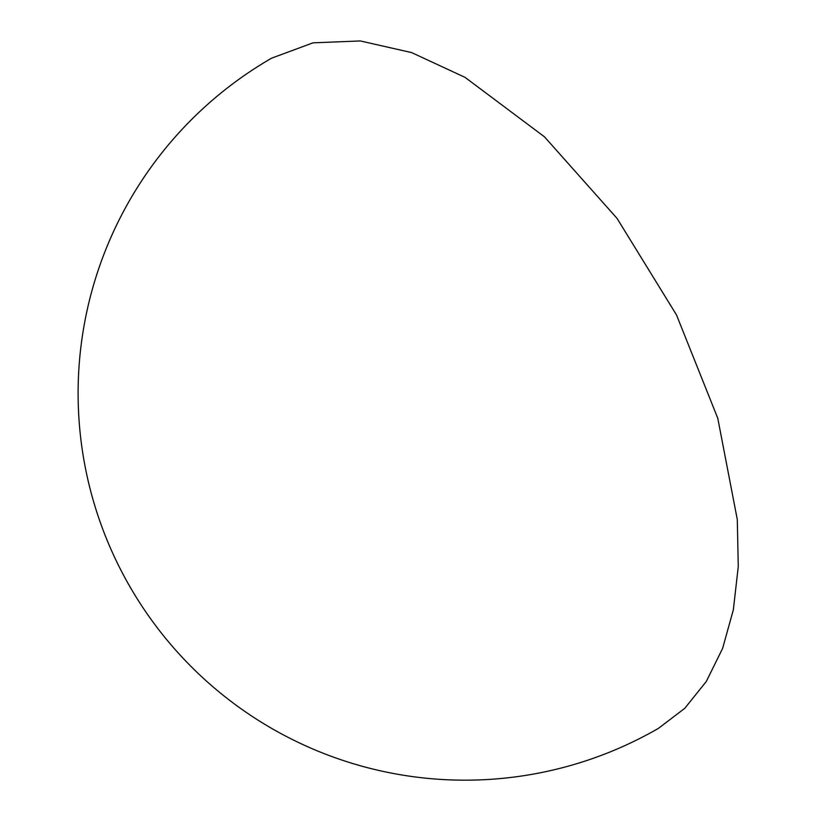 <?xml version="1.0" encoding="UTF-8"?>
<svg xmlns="http://www.w3.org/2000/svg" width="819" height="819" viewBox="0 0 819 819"><rect width="100%" height="100%" fill="white"/><g stroke="black" fill="none" stroke-linecap="round" stroke-linejoin="round"><path stroke-width="1.23" d="M271.57 58.19L313.022 42.834L360.319 40.95L411.65 52.6L465.018 77.344L544.44 136.804L617.014 218.345L676.504 314.946L717.782 418.294L737.284 519.492L738.277 566.523L733.343 609.807L722.614 648.413L706.295 681.48L684.766 708.322L658.476 728.337A386.906 386.906 0 0 1 78.112 393.263A386.906 386.906 0 0 1 271.57 58.19"/></g></svg>
